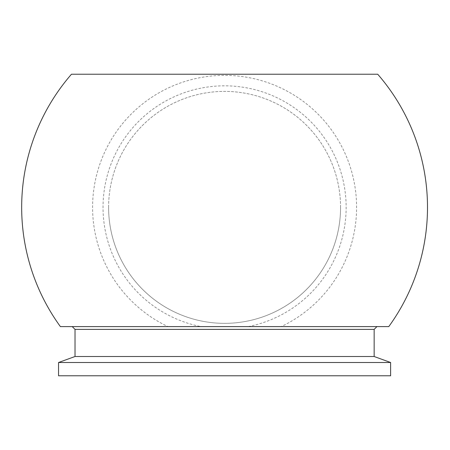 <?xml version="1.0" encoding="UTF-8"?>
<svg xmlns="http://www.w3.org/2000/svg" width="450" height="450" viewBox="0 0 450 450"><rect width="100%" height="100%" fill="white"/><g stroke="black" fill="none" stroke-linecap="round" stroke-linejoin="round"><path stroke-width="0.34" stroke-dasharray="2.25 1.69" d="M340.56 207.371A115.976 115.976 0 0 0 224.584 91.395A115.976 115.976 0 0 0 108.608 207.371A115.976 115.976 0 0 0 224.584 323.348A115.976 115.976 0 0 0 340.56 207.371A115.976 115.976 0 0 0 224.584 91.395A115.976 115.976 0 0 0 108.608 207.371A115.976 115.976 0 0 0 224.584 323.348A115.976 115.976 0 0 0 340.56 207.371A115.976 115.976 0 0 1 224.584 323.348A115.976 115.976 0 0 1 108.608 207.371M72.236 326.599L224.584 326.599M75.021 356.507L374.152 356.507M58.551 362.503L390.617 362.503M58.551 375.772L390.617 375.772M71.46 74.228L377.713 74.228M60.39 326.599L167.934 326.599A132.002 132.002 0 0 1 121.241 125.252A132.002 132.002 0 0 1 327.932 125.252A132.002 132.002 0 0 1 281.239 326.599L388.777 326.599M281.239 326.599L167.934 326.599M248.214 326.599A121.545 121.545 0 0 0 224.584 85.826A121.545 121.545 0 0 0 200.953 326.599M75.021 329.383L374.152 329.383"/><path stroke-width="0.67" d="M224.584 326.599L376.931 326.599L72.236 326.599L75.021 329.383L75.021 356.507L58.551 362.503L58.551 375.772L390.617 375.772L390.617 362.503L58.551 362.503M75.021 329.383L374.152 329.383L374.152 356.507L75.021 356.507M377.713 74.228L71.46 74.228A202.916 202.916 0 0 0 60.39 326.599L388.777 326.599A202.916 202.916 0 0 0 377.713 74.228M374.152 356.507L390.617 362.503M374.152 329.383L376.931 326.599"/></g></svg>
